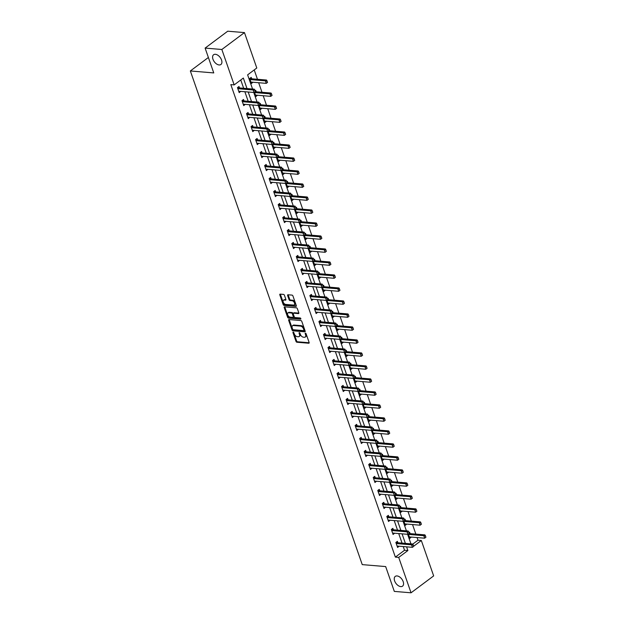 <?xml version="1.0" encoding="UTF-8"?>
<svg xmlns="http://www.w3.org/2000/svg" width="624" height="624" viewBox="0 0 624 624"><rect width="100%" height="100%" fill="white"/><g stroke="black" fill="none" stroke-linecap="round" stroke-linejoin="round"><path stroke-width="0.94" d="M293.225 332.147A0.655 0.39 -126.8 0 0 292.968 332.678L295.994 341.367A0.936 0.562 -126.8 0 0 296.938 342.241L308.755 343.231A0.936 0.562 -126.8 0 0 309.13 342.467L306.103 333.778A0.655 0.39 -126.8 0 0 305.183 333.7L305.581 334.823A2.987 1.786 -126.8 0 1 305.261 337.046A2.987 1.786 -126.8 0 1 304.387 337.264L303.404 337.186A2.987 1.786 -126.8 0 1 300.386 334.394L299.996 333.271A0.655 0.39 -126.8 0 0 299.075 333.193L299.465 334.316A2.987 1.786 -126.8 0 1 299.153 336.531A2.987 1.786 -126.8 0 1 298.28 336.757L297.289 336.671A2.987 1.786 -126.8 0 1 294.278 333.879L293.888 332.756A0.655 0.39 -126.8 0 0 293.225 332.147M219.11 64.958A6.092 3.643 -126.8 0 0 220.896 64.506A6.092 3.643 -126.8 0 0 220.958 58.687A6.092 3.643 -126.8 0 0 215.397 54.296A6.092 3.643 -126.8 0 0 213.603 54.74A6.092 3.643 -126.8 0 0 213.541 60.559A6.092 3.643 -126.8 0 0 219.11 64.958M400.764 586.599A6.092 3.643 -126.8 0 0 402.55 586.147A6.092 3.643 -126.8 0 0 402.613 580.336A6.092 3.643 -126.8 0 0 397.051 575.936A6.092 3.643 -126.8 0 0 395.265 576.389A6.092 3.643 -126.8 0 0 395.203 582.208A6.092 3.643 -126.8 0 0 400.764 586.599M284.435 295.269A0.936 0.562 -126.8 0 0 283.499 294.395L280.176 294.122A0.936 0.562 -126.8 0 0 279.809 294.879L283.163 304.528A0.936 0.562 -126.8 0 0 284.107 305.401L295.932 306.392A0.936 0.562 -126.8 0 0 296.306 305.627L292.945 295.979A0.936 0.562 -126.8 0 0 292.001 295.105L287.992 294.77A0.936 0.562 -126.8 0 0 287.625 295.534L289.06 299.668A0.936 0.562 -126.8 0 0 290.004 300.534L291.985 300.706A2.496 1.49 -126.8 0 1 294.271 302.507A2.496 1.49 -126.8 0 1 294.247 304.894A2.496 1.49 -126.8 0 1 293.514 305.081L285.73 304.426A2.496 1.49 -126.8 0 1 283.444 302.624A2.496 1.49 -126.8 0 1 283.475 300.238A2.496 1.49 -126.8 0 1 284.209 300.05L285.503 300.16A0.936 0.562 -126.8 0 0 285.878 299.395L284.435 295.269M412.753 544.136L417.986 540.22L421.333 540.501L433.657 575.905L411.044 592.8L394.313 591.404L385.671 566.576L362.248 564.619L190.343 70.957L213.759 72.922L205.117 48.095L221.848 49.491L244.46 32.596L256.792 68L247.619 74.849L252.556 89.021M411.044 592.8L398.713 557.396L407.885 550.547L406.591 546.835M247.003 88.561L243.344 78.047L234.172 84.895L230.825 84.614L395.366 557.115L398.713 557.396M234.172 84.895L221.848 49.491M289.037 319.55A0.936 0.562 -126.8 0 0 288.662 320.315L292.024 329.963A0.936 0.562 -126.8 0 0 292.96 330.829L304.785 331.82A0.936 0.562 -126.8 0 0 305.159 331.055L301.798 321.407A0.936 0.562 -126.8 0 0 300.854 320.541L289.037 319.55M287.594 317.242L284.232 307.593A0.936 0.562 -126.8 0 1 284.606 306.836L296.431 307.819A0.936 0.562 -126.8 0 1 297.367 308.693L298.81 312.827A0.936 0.562 -126.8 0 1 298.436 313.591L293.639 313.186A0.936 0.562 -126.8 0 0 293.272 313.95L294.224 316.688A0.936 0.562 -126.8 0 0 295.168 317.561L300.16 317.975A0.655 0.39 -126.8 0 1 300.557 319.121L288.538 318.115A0.936 0.562 -126.8 0 1 287.594 317.242L288.202 316.789L284.848 307.141L284.232 307.593M208.385 57.478L190.343 70.957M395.366 557.115L404.539 550.267L403.244 546.554M402.051 543.114L398.72 533.559M397.519 530.119L394.196 520.564M392.995 517.124L389.672 507.569M388.471 504.13L385.141 494.575M383.947 491.135L380.617 481.58M379.423 478.14L376.093 468.585M374.891 465.145L371.569 455.59M370.367 452.15L367.045 442.595M365.843 439.156L362.513 429.601M361.319 426.161L357.989 416.606M356.795 413.166L353.465 403.611M352.264 400.163L348.941 390.608M347.74 387.169L344.417 377.614M343.216 374.174L339.885 364.619M338.692 361.179L335.361 351.624M334.168 348.184L330.837 338.629M329.644 335.189L326.313 325.634M325.112 322.195L321.789 312.64M320.588 309.2L317.265 299.645M316.064 296.205L312.733 286.65M311.54 283.21L308.209 273.655M307.016 270.215L303.685 260.66M302.484 257.221L299.161 247.666M297.96 244.226L294.637 234.671M293.436 231.223L290.105 221.668M288.912 218.228L285.581 208.673M284.388 205.234L281.057 195.679M279.856 192.239L276.533 182.684M275.332 179.244L272.009 169.689M270.808 166.249L267.478 156.694M266.284 153.254L262.954 143.699M261.76 140.26L258.43 130.705M257.236 127.265L253.906 117.71M252.704 114.27L249.382 104.715M248.18 101.275L244.858 91.72M243.656 88.28L240.763 79.973M397.878 542.763L397.387 541.336L395.858 542.474L397.597 547.474L399.079 546.211M393.354 529.768L392.855 528.341L391.326 529.48L393.073 534.479L394.555 533.216M388.83 516.773L388.331 515.346L386.802 516.485L388.541 521.485L390.031 520.221M384.306 503.779L383.807 502.351L382.278 503.49L384.017 508.49L385.507 507.218M379.782 490.784L379.283 489.356L377.754 490.495L379.493 495.495L380.975 494.224M375.25 477.789L374.759 476.362L373.23 477.5L374.969 482.5L376.451 481.229M370.726 464.794L370.227 463.359L368.706 464.506L370.445 469.505L371.927 468.234M366.202 451.792L365.703 450.364L364.174 451.511L365.914 456.511L367.403 455.239M361.678 438.797L361.179 437.369L359.65 438.516L361.39 443.508L362.879 442.244M357.154 425.802L356.655 424.375L355.126 425.521L356.866 430.513L358.348 429.25M352.622 412.807L352.131 411.38L350.602 412.526L352.342 417.518L353.824 416.255M348.098 399.812L347.599 398.385L346.078 399.524L347.818 404.524L349.3 403.26M343.574 386.818L343.075 385.39L341.546 386.529L343.294 391.529L344.776 390.265M339.05 373.823L338.551 372.395L337.022 373.534L338.762 378.534L340.252 377.27M334.526 360.828L334.027 359.401L332.498 360.539L334.238 365.539L335.72 364.276M329.995 347.833L329.503 346.406L327.974 347.545L329.714 352.544L331.196 351.281M325.471 334.838L324.979 333.411L323.45 334.55L325.19 339.55L326.672 338.278M320.947 321.844L320.447 320.416L318.919 321.555L320.666 326.555L322.148 325.283M316.423 308.849L315.923 307.421L314.395 308.56L316.134 313.56L317.624 312.289M311.899 295.854L311.399 294.427L309.871 295.565L311.61 300.565L313.1 299.294M307.375 282.859L306.875 281.424L305.347 282.571L307.086 287.57L308.568 286.299M302.843 269.857L302.351 268.429L300.823 269.576L302.562 274.576L304.044 273.304M298.319 256.862L297.82 255.434L296.291 256.581L298.038 261.573L299.52 260.309M293.795 243.867L293.296 242.44L291.767 243.586L293.506 248.578L294.996 247.315M289.271 230.872L288.772 229.445L287.243 230.591L288.982 235.583L290.472 234.32M284.747 217.877L284.248 216.45L282.719 217.589L284.458 222.589L285.94 221.325M280.215 204.883L279.724 203.455L278.195 204.594L279.934 209.594L281.416 208.33M275.691 191.888L275.192 190.46L273.671 191.599L275.41 196.599L276.892 195.335M271.167 178.893L270.668 177.466L269.139 178.604L270.886 183.604L272.368 182.341M266.643 165.898L266.144 164.471L264.615 165.61L266.354 170.609L267.844 169.346M262.119 152.903L261.62 151.476L260.091 152.615L261.83 157.615L263.312 156.343M257.587 139.909L257.096 138.481L255.567 139.62L257.306 144.62L258.788 143.348M253.063 126.914L252.572 125.486L251.043 126.625L252.782 131.625L254.264 130.354M248.539 113.919L248.04 112.484L246.511 113.63L248.258 118.63L249.74 117.359M244.015 100.916L243.516 99.489L241.987 100.636L243.727 105.635L245.216 104.364M239.491 87.922L238.992 86.494L237.463 87.641L239.203 92.633L240.692 91.369M417.986 540.22L417.058 537.56M415.857 534.113L412.534 524.558M411.333 521.118L408.01 511.563M406.809 508.123L403.478 498.568M402.285 495.128L398.954 485.573M397.761 482.134L394.43 472.579M393.229 469.139L389.906 459.584M388.705 456.144L385.382 446.589M384.181 443.149L380.851 433.594M379.657 430.154L376.327 420.599M375.133 417.16L371.803 407.605M370.601 404.165L367.279 394.61M366.077 391.17L362.755 381.615M361.553 378.175L358.223 368.62M357.029 365.18L353.699 355.625M352.505 352.178L349.175 342.623M347.974 339.183L344.651 329.628M343.45 326.188L340.127 316.633M338.926 313.193L335.603 303.638M334.402 300.199L331.071 290.644M329.878 287.204L326.547 277.649M325.354 274.209L322.023 264.654M320.822 261.214L317.499 251.659M316.298 248.219L312.975 238.664M311.774 235.225L308.443 225.67M307.25 222.23L303.919 212.675M302.726 209.235L299.395 199.68M298.194 196.24L294.871 186.685M293.67 183.238L290.347 173.69M289.146 170.243L285.815 160.688M284.622 157.248L281.291 147.693M280.098 144.253L276.767 134.698M275.566 131.258L272.243 121.703M271.042 118.264L267.719 108.709M266.518 105.269L263.195 95.714M261.994 92.274L258.664 82.719M257.47 79.279L254.21 69.927M408.322 534.027L409.82 538.34L411.302 537.077M410.108 533.629L409.609 532.202L408.993 532.662M403.79 521.032L405.296 525.346L406.778 524.082M405.577 520.634L405.085 519.207L404.469 519.667M399.266 508.037L400.772 512.351L402.254 511.087M401.053 507.64L400.561 506.212L399.937 506.672M394.742 495.043L396.248 499.356L397.73 498.092M396.529 494.645L396.029 493.217L395.413 493.678M390.218 482.048L391.716 486.361L393.206 485.098M392.005 481.65L391.505 480.223L390.889 480.683M385.694 469.053L387.192 473.366L388.682 472.103M387.481 468.655L386.981 467.228L386.365 467.688M381.17 456.058L382.668 460.372L384.15 459.1M382.957 455.66L382.457 454.233L381.841 454.693M376.639 443.063L378.144 447.377L379.626 446.105M378.425 442.666L377.933 441.238L377.309 441.698M372.115 430.069L373.62 434.382L375.102 433.111M373.901 429.671L373.402 428.243L372.785 428.704M367.591 417.074L369.088 421.387L370.578 420.116M369.377 416.676L368.878 415.241L368.261 415.709M363.067 404.079L364.564 408.392L366.054 407.121M364.853 403.673L364.354 402.246L363.737 402.714M358.543 391.084L360.04 395.39L361.522 394.126M360.329 390.679L359.83 389.251L359.213 389.711M354.011 378.089L355.516 382.395L356.998 381.131M355.797 377.684L355.306 376.256L354.689 376.717M349.487 365.095L350.992 369.4L352.474 368.137M351.273 364.689L350.774 363.262L350.158 363.722M344.963 352.092L346.468 356.405L347.95 355.142M346.749 351.694L346.25 350.267L345.634 350.727M340.439 339.097L341.936 343.411L343.426 342.147M342.225 338.699L341.726 337.272L341.11 337.732M335.915 326.102L337.412 330.416L338.894 329.152M337.701 325.705L337.202 324.277L336.586 324.737M331.383 313.108L332.888 317.421L334.37 316.157M333.169 312.71L332.678 311.282L332.062 311.743M326.859 300.113L328.364 304.426L329.846 303.163M328.645 299.715L328.154 298.288L327.53 298.748M322.335 287.118L323.84 291.431L325.322 290.16M324.121 286.72L323.622 285.293L323.006 285.753M317.811 274.123L319.309 278.437L320.798 277.165M319.597 273.725L319.098 272.298L318.482 272.758M313.287 261.128L314.785 265.442L316.274 264.17M315.073 260.731L314.574 259.303L313.958 259.763M308.755 248.134L310.261 252.447L311.743 251.176M310.549 247.736L310.05 246.308L309.434 246.769M304.231 235.139L305.737 239.452L307.219 238.181M306.017 234.741L305.526 233.306L304.902 233.774M299.707 222.144L301.213 226.457L302.695 225.186M301.493 221.738L300.994 220.311L300.378 220.771M295.183 209.149L296.681 213.455L298.171 212.191M296.969 208.744L296.47 207.316L295.854 207.776M290.659 196.154L292.157 200.46L293.647 199.196M292.445 195.749L291.946 194.321L291.33 194.782M286.135 183.152L287.633 187.465L289.115 186.202M287.921 182.754L287.422 181.327L286.806 181.787M281.603 170.157L283.109 174.47L284.591 173.207M283.39 169.759L282.898 168.332L282.274 168.792M277.079 157.162L278.585 161.476L280.067 160.212M278.866 156.764L278.366 155.337L277.75 155.797M272.555 144.167L274.061 148.481L275.543 147.217M274.342 143.77L273.842 142.342L273.226 142.802M268.031 131.173L269.529 135.486L271.019 134.222M269.818 130.775L269.318 129.347L268.702 129.808M263.507 118.178L265.005 122.491L266.487 121.228M265.294 117.78L264.794 116.353L264.178 116.813M258.976 105.183L260.481 109.496L261.963 108.225M260.762 104.785L260.27 103.358L259.654 103.818M254.452 92.188L255.957 96.502L257.439 95.23M256.238 91.79L255.746 90.363L255.122 90.823M251.714 78.796L251.215 77.368L249.686 78.507L251.433 83.507L252.915 82.235M205.117 48.095L227.729 31.2L244.46 32.596M413.704 546.195L421.333 540.501M253.75 92.461L257.08 102.016M258.281 105.456L261.604 115.011M262.805 118.451L266.128 128.006M267.329 131.446L270.66 141.001M271.853 144.44L275.184 153.995M276.377 157.443L279.708 166.998M280.909 170.438L284.232 179.993M285.433 183.433L288.756 192.988M289.957 196.427L293.288 205.982M294.481 209.422L297.812 218.977M299.005 222.417L302.336 231.972M303.537 235.412L306.86 244.967M308.061 248.407L311.384 257.962M312.585 261.401L315.916 270.956M317.109 274.396L320.44 283.951M321.633 287.391L324.964 296.946M326.165 300.386L329.488 309.941M330.689 313.381L334.012 322.936M335.213 326.383L338.536 335.93M339.737 339.378L343.067 348.933M344.261 352.373L347.591 361.928M348.785 365.368L352.115 374.923M353.317 378.362L356.639 387.917M357.841 391.357L361.163 400.912M362.365 404.352L365.695 413.907M366.889 417.347L370.219 426.902M371.413 430.342L374.743 439.897M375.944 443.336L379.267 452.891M380.468 456.331L383.791 465.886M384.992 469.326L388.323 478.881M389.516 482.321L392.847 491.876M394.04 495.316L397.371 504.871M398.572 508.318L401.895 517.873M403.096 521.313L406.419 530.868M407.62 534.308L410.943 543.863M405.389 543.395L402.067 533.84M400.865 530.4L397.543 520.845M396.341 517.405L393.019 507.85M391.817 504.41L388.487 494.855M387.293 491.416L383.963 481.861M382.769 478.421L379.439 468.866M378.238 465.426L374.915 455.871M373.714 452.431L370.391 442.876M369.19 439.436L365.859 429.881M364.666 426.434L361.335 416.879M360.142 413.439L356.811 403.884M355.61 400.444L352.287 390.889M351.086 387.449L347.763 377.894M346.562 374.455L343.231 364.9M342.038 361.46L338.707 351.905M337.514 348.465L334.183 338.91M332.982 335.47L329.659 325.915M328.458 322.475L325.135 312.92M323.934 309.481L320.603 299.926M319.41 296.486L316.079 286.931M314.886 283.491L311.555 273.936M310.362 270.496L307.031 260.941M305.83 257.501L302.507 247.946M301.306 244.499L297.983 234.944M296.782 231.504L293.452 221.949M292.258 218.509L288.928 208.954M287.734 205.514L284.404 195.959M283.202 192.52L279.88 182.965M278.678 179.525L275.356 169.97M274.154 166.53L270.824 156.975M269.63 153.535L266.3 143.98M265.106 140.54L261.776 130.985M260.575 127.546L257.252 117.991M256.051 114.551L252.728 104.996M251.527 101.556L248.196 92.001M404.539 550.267L407.885 550.547M411.349 537.202L409.57 537.053M399.126 546.335L397.348 546.187M394.602 533.341L392.824 533.192M406.825 524.207L405.046 524.059M390.07 520.346L388.292 520.198M402.301 511.212L400.522 511.064M385.546 507.343L383.768 507.195M397.777 498.217L395.998 498.069M381.022 494.348L379.244 494.2M393.245 485.222L391.466 485.074M376.498 481.354L374.72 481.205M388.721 472.228L386.942 472.079M371.974 468.359L370.196 468.211M384.197 459.225L382.418 459.077M367.442 455.364L365.664 455.216M379.673 446.23L377.894 446.082M362.918 442.369L361.14 442.221M375.149 433.235L373.37 433.087M358.394 429.374L356.616 429.226M370.617 420.241L368.839 420.092M353.87 416.38L352.092 416.231M366.093 407.246L364.315 407.098M349.346 403.385L347.568 403.237M361.569 394.251L359.791 394.103M344.815 390.39L343.044 390.242M357.045 381.256L355.267 381.108M340.291 377.395L338.512 377.247M352.521 368.261L350.743 368.113M335.767 364.4L333.988 364.252M347.989 355.267L346.211 355.118M331.243 351.406L329.464 351.257M343.465 342.272L341.687 342.124M326.719 338.411L324.94 338.255M338.941 329.277L337.163 329.129M322.195 325.408L320.416 325.26M334.417 316.282L332.639 316.134M317.663 312.413L315.884 312.265M329.893 303.287L328.115 303.139M313.139 299.419L311.36 299.27M325.361 290.293L323.591 290.137M308.615 286.424L306.836 286.276M320.837 277.29L319.059 277.142M304.091 273.429L302.312 273.281M316.313 264.295L314.535 264.147M299.567 260.434L297.788 260.286M311.789 251.3L310.011 251.152M295.035 247.439L293.257 247.291M307.265 238.306L305.487 238.157M290.511 234.445L288.733 234.296M302.741 225.311L300.963 225.163M285.987 221.45L284.209 221.302M298.21 212.316L296.431 212.168M281.463 208.455L279.685 208.307M293.686 199.321L291.907 199.173M276.939 195.46L275.161 195.312M289.162 186.326L287.383 186.178M272.407 182.465L270.629 182.317M284.638 173.332L282.859 173.183M267.883 169.471L266.105 169.322M280.114 160.337L278.335 160.189M263.359 156.476L261.581 156.32M275.582 147.342L273.803 147.194M258.835 143.473L257.057 143.325M271.058 134.347L269.279 134.199M254.311 130.478L252.533 130.33M266.534 121.352L264.755 121.204M249.779 117.484L248.009 117.335M262.01 108.358L260.231 108.202M245.255 104.489L243.477 104.341M257.486 95.355L255.707 95.207M240.731 91.494L238.953 91.346M252.954 82.36L251.183 82.212M299.153 336.531L299.77 336.079A2.987 1.786 -126.8 0 0 300.082 333.856L299.465 334.316M299.731 332.865L300.082 333.856M305.261 337.046L305.877 336.586A2.987 1.786 -126.8 0 0 306.189 334.37L305.581 334.823M305.838 333.372L306.189 334.37M293.623 332.35L296.603 340.907A0.936 0.562 -126.8 0 0 297.547 341.78L309.192 342.755M289.216 319.566A0.936 0.562 -126.8 0 0 289.271 319.855L292.633 329.503A0.936 0.562 -126.8 0 0 293.576 330.377L305.214 331.352M292.625 329.137A0.655 0.39 -126.8 0 0 293.288 329.745L303.662 330.619A0.655 0.39 -126.8 0 0 303.927 330.08L303.514 328.895A2.987 1.786 -126.8 0 0 300.503 326.102L293.405 325.51A2.987 1.786 -126.8 0 0 292.531 325.736A2.987 1.786 -126.8 0 0 292.219 327.951L292.625 329.137M304.278 330.158A0.655 0.39 -126.8 0 0 304.535 329.628L303.927 330.08M292.531 325.736L293.14 325.276A2.987 1.786 -126.8 0 1 294.021 325.057L301.111 325.65A2.987 1.786 -126.8 0 1 304.122 328.442L304.535 329.628M298.865 313.115L294.255 312.733A0.936 0.562 -126.8 0 0 293.834 313.045M300.83 318.638L289.146 317.663L288.538 318.115M288.662 312.772A2.496 1.49 -126.8 0 0 287.929 312.959A2.496 1.49 -126.8 0 0 287.906 315.338A2.496 1.49 -126.8 0 0 290.191 317.148L292.929 317.374A0.936 0.562 -126.8 0 0 293.303 316.61L292.352 313.872A0.936 0.562 -126.8 0 0 291.408 312.998L288.662 312.772L289.279 312.312A2.496 1.49 -126.8 0 0 288.545 312.499L287.929 312.959M293.545 316.914A0.936 0.562 -126.8 0 0 293.912 316.157L293.303 316.61M289.279 312.312L292.016 312.546A0.936 0.562 -126.8 0 1 292.96 313.412L293.912 316.157M288.202 316.789A0.936 0.562 -126.8 0 0 289.146 317.663M283.475 300.238L284.084 299.785A2.496 1.49 -126.8 0 1 284.817 299.598L285.932 299.692M294.247 304.894L294.856 304.434A2.496 1.49 -126.8 0 0 294.887 302.047A2.496 1.49 -126.8 0 0 292.601 300.245L291.985 300.706M288.179 294.785A0.936 0.562 -126.8 0 0 288.233 295.082L289.669 299.208A0.936 0.562 -126.8 0 0 290.612 300.082L292.601 300.245M280.355 294.138A0.936 0.562 -126.8 0 0 280.418 294.427L283.78 304.075A0.936 0.562 -126.8 0 0 284.716 304.949L296.361 305.924M425.966 537.163L425.342 536.047L425.966 537.163L424.671 538.192L423.797 535.696L409.079 534.464A0.952 0.569 53.2 0 1 408.86 534.409L408.377 534.206M425.342 536.047L423.797 535.696L424.897 534.869L410.179 533.645A0.952 0.569 53.2 0 1 409.96 533.582L409.204 533.263M409.391 537.116L409.757 536.983A0.952 0.569 53.2 0 1 409.945 536.96L424.671 538.192L425.779 537.303M425.529 535.915L424.897 534.869M413.735 546.296L413.306 545.048L413.735 546.296L412.441 547.326L397.722 546.094A0.952 0.569 -126.8 0 0 397.535 546.117L397.168 546.25M396.154 543.34L396.638 543.543A0.952 0.569 -126.8 0 0 396.848 543.598L411.575 544.83L412.675 544.003L413.306 545.048M396.326 542.123L397.738 542.716A0.952 0.569 -126.8 0 0 397.956 542.771L412.675 544.003M413.556 546.429L412.441 547.326L411.575 544.83L413.119 545.181M421.434 524.168L420.818 523.052L421.434 524.168L420.147 525.197L419.273 522.701L404.555 521.469A0.952 0.569 53.2 0 1 404.336 521.414L403.853 521.212M420.818 523.052L419.273 522.701L420.373 521.875L405.655 520.642A0.952 0.569 53.2 0 1 405.436 520.588L404.672 520.268M404.867 524.121L405.233 523.988A0.952 0.569 53.2 0 1 405.421 523.965L420.147 525.197L421.255 524.3M421.005 522.92L420.373 521.875M416.91 511.173L416.294 510.058L416.91 511.173L415.615 512.203L414.749 509.707L400.023 508.474A0.952 0.569 53.2 0 1 399.812 508.42L399.329 508.217M416.294 510.058L414.749 509.707L415.849 508.88L401.131 507.647A0.952 0.569 53.2 0 1 400.912 507.593L400.148 507.273M400.343 511.126L400.709 510.994A0.952 0.569 53.2 0 1 400.897 510.97L415.615 512.203L416.731 511.306M416.473 509.925L415.849 508.88M409.211 533.302L408.775 532.046L409.211 533.302L407.917 534.331L393.198 533.099A0.952 0.569 -126.8 0 0 393.011 533.122L392.644 533.255M391.63 530.338L392.114 530.54A0.952 0.569 -126.8 0 0 392.324 530.603L407.051 531.827L408.151 531.008L408.775 532.046M391.802 529.129L393.214 529.721A0.952 0.569 -126.8 0 0 393.424 529.776L408.151 531.008M409.032 533.434L407.917 534.331L407.051 531.827L408.595 532.186M404.687 520.307L404.251 519.051L404.687 520.307L403.393 521.336L388.674 520.104A0.952 0.569 -126.8 0 0 388.479 520.127L388.12 520.26M387.106 517.343L387.582 517.546A0.952 0.569 -126.8 0 0 387.8 517.608L402.519 518.833L403.619 518.014L404.251 519.051M387.278 516.134L388.682 516.727A0.952 0.569 -126.8 0 0 388.9 516.781L403.619 518.014M404.5 520.439L403.393 521.336L402.519 518.833L404.071 519.191M412.386 498.178L411.77 497.063L412.386 498.178L411.091 499.208L410.225 496.712L395.499 495.479A0.952 0.569 53.2 0 1 395.288 495.425L394.805 495.222M411.77 497.063L410.225 496.712L411.325 495.885L396.599 494.653A0.952 0.569 53.2 0 1 396.388 494.598L395.624 494.278M395.819 498.131L396.185 497.999A0.952 0.569 53.2 0 1 396.373 497.975L411.091 499.208L412.207 498.311M411.949 496.93L411.325 495.885M407.862 485.183L407.246 484.068L407.862 485.183L406.567 486.213L405.694 483.709L390.975 482.485A0.952 0.569 53.2 0 1 390.757 482.422L390.281 482.219M407.246 484.068L405.694 483.709L406.793 482.89L392.075 481.658A0.952 0.569 53.2 0 1 391.856 481.603L391.1 481.283L390.679 480.067L391.108 481.315L389.813 482.352L375.094 481.12A0.952 0.569 -126.8 0 0 374.907 481.143L374.54 481.276M391.295 485.137L391.654 485.004A0.952 0.569 53.2 0 1 391.849 484.981L406.567 486.213L407.675 485.316M407.425 483.928L406.793 482.89M403.338 472.189L402.714 471.073L403.338 472.189L402.043 473.218L401.17 470.714L386.451 469.49A0.952 0.569 53.2 0 1 386.233 469.427L385.749 469.225M402.714 471.073L401.17 470.714L402.269 469.895L387.551 468.663A0.952 0.569 53.2 0 1 387.332 468.608L386.576 468.289M386.763 472.142L387.13 472.009A0.952 0.569 53.2 0 1 387.317 471.986L402.043 473.218L403.151 472.321M402.901 470.933L402.269 469.895M400.163 507.304L399.727 506.056L400.163 507.304L398.869 508.342L384.142 507.109A0.952 0.569 -126.8 0 0 383.955 507.133L383.588 507.265M382.574 504.348L383.058 504.551A0.952 0.569 -126.8 0 0 383.276 504.605L397.995 505.838L399.095 505.019L399.727 506.056M382.754 503.139L384.158 503.732A0.952 0.569 -126.8 0 0 384.376 503.786L399.095 505.019M399.976 507.445L398.869 508.342L397.995 505.838L399.539 506.197M395.639 494.309L395.203 493.061L395.639 494.309L394.345 495.347L379.618 494.114A0.952 0.569 -126.8 0 0 379.431 494.138L379.064 494.27M378.05 491.353L378.534 491.556A0.952 0.569 -126.8 0 0 378.752 491.611L393.471 492.843L394.571 492.024L395.203 493.061M378.222 490.144L379.634 490.737A0.952 0.569 -126.8 0 0 379.852 490.792L394.571 492.024M395.452 494.45L394.345 495.347L393.471 492.843L395.015 493.202M373.526 478.358L374.01 478.561A0.952 0.569 -126.8 0 0 374.228 478.616L388.947 479.848L390.047 479.029L390.679 480.067M373.698 477.149L375.11 477.742A0.952 0.569 -126.8 0 0 375.328 477.797L390.047 479.029M390.928 481.455L389.813 482.352L388.947 479.848L390.491 480.207M398.814 459.186L398.19 458.078L398.814 459.186L397.519 460.223L396.646 457.72L381.927 456.487A0.952 0.569 53.2 0 1 381.709 456.433L381.225 456.23M398.19 458.078L396.646 457.72L397.745 456.901L383.027 455.668A0.952 0.569 53.2 0 1 382.808 455.614L382.044 455.294M382.239 459.147L382.606 459.014A0.952 0.569 53.2 0 1 382.793 458.991L397.519 460.223L398.627 459.326M398.377 457.938L397.745 456.901M386.584 468.32L386.147 467.072L386.584 468.32L385.289 469.357L370.57 468.125A0.952 0.569 -126.8 0 0 370.383 468.148L370.016 468.273M369.002 465.364L369.486 465.566A0.952 0.569 -126.8 0 0 369.697 465.621L384.423 466.853L385.523 466.034L386.147 467.072M369.174 464.155L370.586 464.747A0.952 0.569 -126.8 0 0 370.796 464.802L385.523 466.034M386.404 468.46L385.289 469.357L384.423 466.853L385.967 467.212M394.282 446.191L393.666 445.084L394.282 446.191L392.987 447.229L392.122 444.725L377.403 443.492A0.952 0.569 53.2 0 1 377.185 443.438L376.701 443.235M393.666 445.084L392.122 444.725L393.221 443.906L378.503 442.673A0.952 0.569 53.2 0 1 378.284 442.619L377.52 442.299M377.715 446.152L378.082 446.02A0.952 0.569 53.2 0 1 378.269 445.996L392.987 447.229L394.103 446.332M393.853 444.943L393.221 443.906M382.06 455.325L381.623 454.077L382.06 455.325L380.765 456.355L366.046 455.13A0.952 0.569 -126.8 0 0 365.851 455.146L365.492 455.278M364.478 452.369L364.954 452.572A0.952 0.569 -126.8 0 0 365.173 452.626L379.891 453.859L380.999 453.04L381.623 454.077M364.65 451.16L366.054 451.753A0.952 0.569 -126.8 0 0 366.272 451.807L380.999 453.04M381.872 455.465L380.765 456.355L379.891 453.859L381.443 454.217M389.758 433.196L389.142 432.089L389.758 433.196L388.463 434.234L387.598 431.73L372.871 430.498A0.952 0.569 53.2 0 1 372.661 430.443L372.177 430.24M389.142 432.089L387.598 431.73L388.697 430.911L373.971 429.679A0.952 0.569 53.2 0 1 373.76 429.624L372.996 429.304M373.191 433.157L373.558 433.025A0.952 0.569 53.2 0 1 373.745 433.001L388.463 434.234L389.579 433.337M389.321 431.948L388.697 430.911M377.536 442.33L377.099 441.082L377.536 442.33L376.241 443.36L361.522 442.135A0.952 0.569 -126.8 0 0 361.327 442.151L360.968 442.283M359.954 439.374L360.43 439.577A0.952 0.569 -126.8 0 0 360.649 439.631L375.367 440.864L376.467 440.045L377.099 441.082M360.126 438.157L361.53 438.758A0.952 0.569 -126.8 0 0 361.748 438.812L376.467 440.045M377.348 442.471L376.241 443.36L375.367 440.864L376.912 441.215M385.234 420.202L384.618 419.094L385.234 420.202L383.939 421.239L383.066 418.735L368.347 417.503A0.952 0.569 53.2 0 1 368.129 417.448L367.653 417.245M384.618 419.094L383.066 418.735L384.173 417.916L369.447 416.684A0.952 0.569 53.2 0 1 369.229 416.629L368.472 416.309L368.051 415.093L368.48 416.341L367.185 417.37L352.466 416.138A0.952 0.569 -126.8 0 0 352.279 416.161L351.913 416.294M368.667 420.155L369.026 420.03A0.952 0.569 53.2 0 1 369.221 420.007L383.939 421.239L385.047 420.342M384.797 418.954L384.173 417.916M373.012 429.335L372.575 428.087L373.012 429.335L371.717 430.365L356.99 429.133A0.952 0.569 -126.8 0 0 356.803 429.156L356.437 429.289M355.423 426.379L355.906 426.582A0.952 0.569 -126.8 0 0 356.125 426.637L370.843 427.869L371.943 427.05L372.575 428.087M355.594 425.162L357.006 425.755A0.952 0.569 -126.8 0 0 357.224 425.818L371.943 427.05M372.824 429.476L371.717 430.365L370.843 427.869L372.388 428.22M380.71 407.207L380.086 406.099L380.71 407.207L379.415 408.236L378.542 405.74L363.823 404.508A0.952 0.569 53.2 0 1 363.605 404.453L363.129 404.251M380.086 406.099L378.542 405.74L379.642 404.921L364.923 403.689A0.952 0.569 53.2 0 1 364.705 403.634L363.948 403.315M364.143 407.16L364.502 407.027A0.952 0.569 53.2 0 1 364.697 407.012L379.415 408.236L380.523 407.347M380.273 405.959L379.642 404.921M350.899 413.384L351.382 413.587A0.952 0.569 -126.8 0 0 351.601 413.642L366.319 414.874L367.419 414.047L368.051 415.093M351.07 412.168L352.482 412.76A0.952 0.569 -126.8 0 0 352.7 412.823L367.419 414.047M368.3 416.481L367.185 417.37L366.319 414.874L367.864 415.225M376.186 394.212L375.562 393.097L376.186 394.212L374.891 395.242L374.018 392.746L359.299 391.513A0.952 0.569 53.2 0 1 359.081 391.459L358.597 391.256M375.562 393.097L374.018 392.746L375.118 391.927L360.399 390.694A0.952 0.569 53.2 0 1 360.181 390.64L359.424 390.312M359.611 394.165L359.978 394.033A0.952 0.569 53.2 0 1 360.165 394.017L374.891 395.242L375.999 394.352M375.749 392.964L375.118 391.927M363.956 403.346L363.519 402.098L363.956 403.346L362.661 404.375L347.942 403.143A0.952 0.569 -126.8 0 0 347.755 403.166L347.389 403.299M346.375 400.39L346.858 400.592A0.952 0.569 -126.8 0 0 347.069 400.647L361.795 401.879L362.895 401.053L363.519 402.098M346.546 399.173L347.958 399.766A0.952 0.569 -126.8 0 0 348.169 399.828L362.895 401.053M363.776 403.478L362.661 404.375L361.795 401.879L363.34 402.23M371.654 381.217L371.038 380.102L371.654 381.217L370.36 382.247L369.494 379.751L354.775 378.518A0.952 0.569 53.2 0 1 354.557 378.464L354.073 378.261M371.038 380.102L369.494 379.751L370.594 378.932L355.875 377.699A0.952 0.569 53.2 0 1 355.657 377.637L354.892 377.317M355.087 381.17L355.454 381.038A0.952 0.569 53.2 0 1 355.641 381.014L370.36 382.247L371.475 381.358M371.225 379.969L370.594 378.932M359.432 390.351L358.995 389.103L359.432 390.351L358.137 391.381L343.418 390.148A0.952 0.569 -126.8 0 0 343.231 390.172L342.865 390.304M341.851 387.395L342.326 387.598A0.952 0.569 -126.8 0 0 342.545 387.652L357.271 388.885L358.371 388.058L358.995 389.103M342.022 386.178L343.434 386.771A0.952 0.569 -126.8 0 0 343.645 386.825L358.371 388.058M359.252 390.484L358.137 391.381L357.271 388.885L358.816 389.236M367.13 368.222L366.514 367.107L367.13 368.222L365.836 369.252L364.97 366.756L350.243 365.524A0.952 0.569 53.2 0 1 350.033 365.469L349.549 365.266M366.514 367.107L364.97 366.756L366.07 365.929L351.343 364.705A0.952 0.569 53.2 0 1 351.133 364.642L350.368 364.322M350.563 368.176L350.93 368.043A0.952 0.569 53.2 0 1 351.117 368.02L365.836 369.252L366.951 368.363M366.694 366.974L366.07 365.929M354.908 377.356L354.471 376.108L354.908 377.356L353.613 378.386L338.894 377.153A0.952 0.569 -126.8 0 0 338.699 377.177L338.341 377.309M337.327 374.4L337.802 374.603A0.952 0.569 -126.8 0 0 338.021 374.657L352.739 375.89L353.839 375.063L354.471 376.108M337.498 373.183L338.902 373.776A0.952 0.569 -126.8 0 0 339.121 373.831L353.839 375.063M354.721 377.489L353.613 378.386L352.739 375.89L354.292 376.241M362.606 355.228L361.99 354.112L362.606 355.228L361.312 356.257L360.446 353.761L345.719 352.529A0.952 0.569 53.2 0 1 345.501 352.474L345.025 352.271M361.99 354.112L360.446 353.761L361.546 352.934L346.819 351.71A0.952 0.569 53.2 0 1 346.609 351.647L345.844 351.328M346.039 355.181L346.406 355.048A0.952 0.569 53.2 0 1 346.593 355.025L361.312 356.257L362.427 355.36M362.17 353.98L361.546 352.934M350.384 364.361L349.947 363.106L350.384 364.361L349.089 365.391L334.363 364.159A0.952 0.569 -126.8 0 0 334.175 364.182L333.809 364.315M332.795 361.397L333.278 361.6A0.952 0.569 -126.8 0 0 333.497 361.663L348.215 362.895L349.315 362.068L349.947 363.106M332.974 360.188L334.378 360.781A0.952 0.569 -126.8 0 0 334.597 360.836L349.315 362.068M350.197 364.494L349.089 365.391L348.215 362.895L349.76 363.246M358.082 342.233L357.466 341.117L358.082 342.233L356.788 343.262L355.914 340.766L341.195 339.534A0.952 0.569 53.2 0 1 340.977 339.479L340.501 339.277M357.466 341.117L355.914 340.766L357.014 339.94L342.295 338.707A0.952 0.569 53.2 0 1 342.077 338.653L341.32 338.333M341.515 342.186L341.874 342.053A0.952 0.569 53.2 0 1 342.069 342.03L356.788 343.262L357.895 342.365M357.646 340.985L357.014 339.94M345.852 351.367L345.423 350.111L345.852 351.367L344.565 352.396L329.839 351.164A0.952 0.569 -126.8 0 0 329.651 351.187L329.285 351.32M328.271 348.403L328.754 348.605A0.952 0.569 -126.8 0 0 328.973 348.668L343.691 349.892L344.791 349.073L345.423 350.111M328.442 347.194L329.854 347.786A0.952 0.569 -126.8 0 0 330.073 347.841L344.791 349.073M345.673 351.499L344.565 352.396L343.691 349.892L345.236 350.251M353.558 329.238L352.934 328.123L353.558 329.238L352.264 330.268L351.39 327.772L336.671 326.539A0.952 0.569 53.2 0 1 336.453 326.485L335.969 326.282M352.934 328.123L351.39 327.772L352.49 326.945L337.771 325.712A0.952 0.569 53.2 0 1 337.553 325.658L336.796 325.338M336.983 329.191L337.35 329.059A0.952 0.569 53.2 0 1 337.537 329.035L352.264 330.268L353.371 329.371M353.122 327.99L352.49 326.945M341.328 338.372L340.891 337.116L341.328 338.372L340.033 339.401L325.315 338.169A0.952 0.569 -126.8 0 0 325.127 338.192L324.761 338.325M323.747 335.408L324.23 335.611A0.952 0.569 -126.8 0 0 324.441 335.673L339.167 336.898L340.267 336.079L340.891 337.116M323.918 334.199L325.33 334.792A0.952 0.569 -126.8 0 0 325.549 334.846L340.267 336.079M341.149 338.504L340.033 339.401L339.167 336.898L340.712 337.256M349.027 316.243L348.41 315.128L349.027 316.243L347.74 317.273L346.866 314.777L332.147 313.544A0.952 0.569 53.2 0 1 331.929 313.482L331.445 313.279M348.41 315.128L346.866 314.777L347.966 313.95L333.247 312.718A0.952 0.569 53.2 0 1 333.029 312.663L332.264 312.343M332.459 316.196L332.826 316.064A0.952 0.569 53.2 0 1 333.013 316.04L347.74 317.273L348.847 316.376M348.598 314.987L347.966 313.95M336.804 325.369L336.367 324.121L336.804 325.369L335.509 326.407L320.791 325.174A0.952 0.569 -126.8 0 0 320.603 325.198L320.237 325.33M319.223 322.413L319.706 322.616A0.952 0.569 -126.8 0 0 319.917 322.67L334.643 323.903L335.743 323.084L336.367 324.121M319.394 321.204L320.806 321.797A0.952 0.569 -126.8 0 0 321.017 321.851L335.743 323.084M336.625 325.51L335.509 326.407L334.643 323.903L336.188 324.262M344.503 303.248L343.886 302.133L344.503 303.248L343.208 304.278L342.342 301.774L327.616 300.55A0.952 0.569 53.2 0 1 327.405 300.487L326.921 300.284M343.886 302.133L342.342 301.774L343.442 300.955L328.715 299.723A0.952 0.569 53.2 0 1 328.505 299.668L327.74 299.348L327.319 298.132L327.756 299.38L326.461 300.417L311.735 299.185A0.952 0.569 -126.8 0 0 311.548 299.208L311.181 299.333M327.935 303.202L328.302 303.069A0.952 0.569 53.2 0 1 328.489 303.046L343.208 304.278L344.323 303.381M344.066 301.993L343.442 300.955M332.28 312.374L331.843 311.126L332.28 312.374L330.985 313.412L316.267 312.179A0.952 0.569 -126.8 0 0 316.072 312.203L315.713 312.335M314.699 309.418L315.175 309.621A0.952 0.569 -126.8 0 0 315.393 309.676L330.112 310.908L331.211 310.089L331.843 311.126M314.87 308.209L316.274 308.802A0.952 0.569 -126.8 0 0 316.493 308.857L331.211 310.089M332.093 312.515L330.985 313.412L330.112 310.908L331.664 311.267M339.979 290.254L339.362 289.138L339.979 290.254L338.684 291.283L337.818 288.779L323.092 287.555A0.952 0.569 53.2 0 1 322.881 287.492L322.397 287.29M339.362 289.138L337.818 288.779L338.918 287.96L324.191 286.728A0.952 0.569 53.2 0 1 323.981 286.673L323.216 286.354M323.411 290.207L323.778 290.074A0.952 0.569 53.2 0 1 323.965 290.051L338.684 291.283L339.799 290.386M339.542 288.998L338.918 287.96M310.167 296.423L310.651 296.626A0.952 0.569 -126.8 0 0 310.869 296.681L325.588 297.913L326.687 297.094L327.319 298.132M310.346 295.214L311.75 295.807A0.952 0.569 -126.8 0 0 311.969 295.862L326.687 297.094M327.569 299.52L326.461 300.417L325.588 297.913L327.132 298.272M335.455 277.251L334.838 276.143L335.455 277.251L334.16 278.288L333.286 275.785L318.568 274.552A0.952 0.569 53.2 0 1 318.349 274.498L317.873 274.295M334.838 276.143L333.286 275.785L334.386 274.966L319.667 273.733A0.952 0.569 53.2 0 1 319.449 273.679L318.692 273.359M318.887 277.212L319.246 277.079A0.952 0.569 53.2 0 1 319.441 277.056L334.16 278.288L335.267 277.391M335.018 276.003L334.386 274.966M323.232 286.385L322.795 285.137L323.232 286.385L321.937 287.414L307.211 286.19A0.952 0.569 -126.8 0 0 307.024 286.205L306.657 286.338M305.643 283.429L306.127 283.631A0.952 0.569 -126.8 0 0 306.345 283.686L321.064 284.918L322.163 284.099L322.795 285.137M305.815 282.22L307.226 282.812A0.952 0.569 -126.8 0 0 307.445 282.867L322.163 284.099M323.045 286.525L321.937 287.414L321.064 284.918L322.608 285.277M330.931 264.256L330.307 263.149L330.931 264.256L329.636 265.294L328.762 262.79L314.044 261.557A0.952 0.569 53.2 0 1 313.825 261.503L313.342 261.3M330.307 263.149L328.762 262.79L329.862 261.971L315.143 260.738A0.952 0.569 53.2 0 1 314.925 260.684L314.168 260.364M314.356 264.217L314.722 264.085A0.952 0.569 53.2 0 1 314.909 264.061L329.636 265.294L330.743 264.397M330.494 263.008L329.862 261.971M318.7 273.39L318.271 272.142L318.7 273.39L317.405 274.42L302.687 273.195A0.952 0.569 -126.8 0 0 302.5 273.211L302.133 273.343M301.119 270.434L301.603 270.637A0.952 0.569 -126.8 0 0 301.821 270.691L316.54 271.924L317.639 271.105L318.271 272.142M301.291 269.217L302.702 269.818A0.952 0.569 -126.8 0 0 302.921 269.872L317.639 271.105M318.521 273.53L317.405 274.42L316.54 271.924L318.084 272.282M326.407 251.261L325.783 250.154L326.407 251.261L325.112 252.299L324.238 249.795L309.52 248.563A0.952 0.569 53.2 0 1 309.301 248.508L308.818 248.305M325.783 250.154L324.238 249.795L325.338 248.976L310.619 247.744A0.952 0.569 53.2 0 1 310.401 247.689L309.637 247.369M309.832 251.215L310.198 251.09A0.952 0.569 53.2 0 1 310.385 251.066L325.112 252.299L326.219 251.402M325.97 250.013L325.338 248.976M314.176 260.395L313.739 259.147L314.176 260.395L312.881 261.425L298.163 260.192A0.952 0.569 -126.8 0 0 297.976 260.216L297.609 260.348M296.595 257.439L297.079 257.642A0.952 0.569 -126.8 0 0 297.289 257.696L312.016 258.929L313.115 258.11L313.739 259.147M296.767 256.222L298.178 256.823A0.952 0.569 -126.8 0 0 298.389 256.877L313.115 258.11M313.997 260.536L312.881 261.425L312.016 258.929L313.56 259.28M321.875 238.267L321.259 237.159L321.875 238.267L320.58 239.296L319.714 236.8L304.988 235.568A0.952 0.569 53.2 0 1 304.777 235.513L304.294 235.31M321.259 237.159L319.714 236.8L320.814 235.981L306.095 234.749A0.952 0.569 53.2 0 1 305.877 234.694L305.113 234.374M305.308 238.22L305.674 238.087A0.952 0.569 53.2 0 1 305.861 238.072L320.58 239.296L321.695 238.407M321.446 237.019L320.814 235.981M309.652 247.4L309.215 246.152L309.652 247.4L308.357 248.43L293.639 247.198A0.952 0.569 -126.8 0 0 293.444 247.221L293.085 247.354M292.071 244.444L292.547 244.647A0.952 0.569 -126.8 0 0 292.765 244.702L307.484 245.934L308.591 245.107L309.215 246.152M292.243 243.227L293.647 243.82A0.952 0.569 -126.8 0 0 293.865 243.883L308.591 245.107M309.465 247.541L308.357 248.43L307.484 245.934L309.036 246.285M317.351 225.272L316.735 224.164L317.351 225.272L316.056 226.301L315.19 223.805L300.464 222.573A0.952 0.569 53.2 0 1 300.253 222.518L299.77 222.316M316.735 224.164L315.19 223.805L316.29 222.986L301.564 221.754A0.952 0.569 53.2 0 1 301.353 221.699L300.589 221.372M300.784 225.225L301.15 225.092A0.952 0.569 53.2 0 1 301.337 225.077L316.056 226.301L317.171 225.412M316.914 224.024L316.29 222.986M305.128 234.406L304.691 233.158L305.128 234.406L303.833 235.435L289.115 234.203A0.952 0.569 -126.8 0 0 288.92 234.226L288.561 234.359M287.547 231.449L288.023 231.652A0.952 0.569 -126.8 0 0 288.241 231.707L302.96 232.939L304.06 232.112L304.691 233.158M287.719 230.233L289.123 230.825A0.952 0.569 -126.8 0 0 289.341 230.888L304.06 232.112M304.941 234.546L303.833 235.435L302.96 232.939L304.504 233.29M312.827 212.277L312.211 211.162L312.827 212.277L311.532 213.307L310.658 210.811L295.94 209.578A0.952 0.569 53.2 0 1 295.721 209.524L295.246 209.321M312.211 211.162L310.658 210.811L311.766 209.992L297.04 208.759A0.952 0.569 53.2 0 1 296.821 208.705L296.065 208.377M296.26 212.23L296.618 212.098A0.952 0.569 53.2 0 1 296.813 212.074L311.532 213.307L312.64 212.417M312.39 211.029L311.766 209.992M300.604 221.411L300.167 220.163L300.604 221.411L299.309 222.44L284.583 221.208A0.952 0.569 -126.8 0 0 284.396 221.231L284.029 221.364M283.015 218.455L283.499 218.657A0.952 0.569 -126.8 0 0 283.717 218.712L298.436 219.944L299.536 219.118L300.167 220.163M283.187 217.238L284.599 217.831A0.952 0.569 -126.8 0 0 284.817 217.885L299.536 219.118M300.417 221.543L299.309 222.44L298.436 219.944L299.98 220.295M308.303 199.282L307.679 198.167L308.303 199.282L307.008 200.312L306.134 197.816L291.416 196.583A0.952 0.569 53.2 0 1 291.197 196.529L290.714 196.326M307.679 198.167L306.134 197.816L307.234 196.997L292.516 195.764A0.952 0.569 53.2 0 1 292.297 195.702L291.541 195.382M291.736 199.235L292.094 199.103A0.952 0.569 53.2 0 1 292.289 199.079L307.008 200.312L308.116 199.423M307.866 198.034L307.234 196.997M296.072 208.416L295.643 207.168L296.072 208.416L294.778 209.446L280.059 208.213A0.952 0.569 -126.8 0 0 279.872 208.237L279.505 208.369M278.491 205.46L278.975 205.663A0.952 0.569 -126.8 0 0 279.193 205.717L293.912 206.95L295.012 206.123L295.643 207.168M278.663 204.243L280.075 204.836A0.952 0.569 -126.8 0 0 280.293 204.89L295.012 206.123M295.893 208.549L294.778 209.446L293.912 206.95L295.456 207.301M303.779 186.287L303.155 185.172L303.779 186.287L302.484 187.317L301.61 184.821L286.892 183.589A0.952 0.569 53.2 0 1 286.673 183.534L286.19 183.331M303.155 185.172L301.61 184.821L302.71 183.994L287.992 182.77A0.952 0.569 53.2 0 1 287.773 182.707L287.009 182.387M287.204 186.241L287.57 186.108A0.952 0.569 53.2 0 1 287.758 186.085L302.484 187.317L303.592 186.428M303.342 185.039L302.71 183.994M291.548 195.421L291.112 194.173L291.548 195.421L290.254 196.451L275.535 195.218A0.952 0.569 -126.8 0 0 275.348 195.242L274.981 195.374M273.967 192.465L274.451 192.668A0.952 0.569 -126.8 0 0 274.661 192.722L289.388 193.955L290.488 193.128L291.112 194.173M274.139 191.248L275.551 191.841A0.952 0.569 -126.8 0 0 275.761 191.896L290.488 193.128M291.369 195.554L290.254 196.451L289.388 193.955L290.932 194.306M299.247 173.293L298.631 172.177L299.247 173.293L297.952 174.322L297.086 171.826L282.368 170.594A0.952 0.569 53.2 0 1 282.149 170.539L281.666 170.336M298.631 172.177L297.086 171.826L298.186 170.999L283.468 169.775A0.952 0.569 53.2 0 1 283.249 169.712L282.485 169.393M282.68 173.246L283.046 173.113A0.952 0.569 53.2 0 1 283.234 173.09L297.952 174.322L299.068 173.425M298.818 172.045L298.186 170.999M287.024 182.426L286.588 181.171L287.024 182.426L285.73 183.456L271.011 182.224A0.952 0.569 -126.8 0 0 270.824 182.247L270.457 182.38M269.443 179.462L269.919 179.665A0.952 0.569 -126.8 0 0 270.137 179.728L284.864 180.96L285.964 180.133L286.588 181.171M269.615 178.253L271.027 178.846A0.952 0.569 -126.8 0 0 271.237 178.901L285.964 180.133M286.845 182.559L285.73 183.456L284.864 180.96L286.408 181.311M294.723 160.298L294.107 159.182L294.723 160.298L293.428 161.327L292.562 158.831L277.836 157.599A0.952 0.569 53.2 0 1 277.625 157.544L277.142 157.342M294.107 159.182L292.562 158.831L293.662 158.005L278.936 156.772A0.952 0.569 53.2 0 1 278.725 156.718L277.961 156.398M278.156 160.251L278.522 160.118A0.952 0.569 53.2 0 1 278.71 160.095L293.428 161.327L294.544 160.43M294.286 159.05L293.662 158.005M282.5 169.432L282.064 168.176L282.5 169.432L281.206 170.461L266.487 169.229A0.952 0.569 -126.8 0 0 266.292 169.252L265.933 169.385M264.919 166.468L265.395 166.67A0.952 0.569 -126.8 0 0 265.613 166.733L280.332 167.957L281.432 167.138L282.064 168.176M265.091 165.259L266.495 165.851A0.952 0.569 -126.8 0 0 266.713 165.906L281.432 167.138M282.313 169.564L281.206 170.461L280.332 167.957L281.884 168.316M290.199 147.303L289.583 146.188L290.199 147.303L288.904 148.333L288.038 145.837L273.312 144.604A0.952 0.569 53.2 0 1 273.094 144.55L272.618 144.347M289.583 146.188L288.038 145.837L289.138 145.01L274.412 143.777A0.952 0.569 53.2 0 1 274.193 143.723L273.437 143.403M273.632 147.256L273.998 147.124A0.952 0.569 53.2 0 1 274.186 147.1L288.904 148.333L290.02 147.436M289.762 146.055L289.138 145.01M277.976 156.437L277.54 155.181L277.976 156.437L276.682 157.466L261.955 156.234A0.952 0.569 -126.8 0 0 261.768 156.257L261.401 156.39M260.387 153.473L260.871 153.676A0.952 0.569 -126.8 0 0 261.089 153.738L275.808 154.963L276.908 154.144L277.54 155.181M260.567 152.264L261.971 152.857A0.952 0.569 -126.8 0 0 262.189 152.911L276.908 154.144M277.789 156.569L276.682 157.466L275.808 154.963L277.352 155.321M285.675 134.308L285.059 133.193L285.675 134.308L284.38 135.338L283.507 132.842L268.788 131.609A0.952 0.569 53.2 0 1 268.57 131.547L268.094 131.344M285.059 133.193L283.507 132.842L284.606 132.015L269.888 130.783A0.952 0.569 53.2 0 1 269.669 130.728L268.913 130.408M269.108 134.261L269.467 134.129A0.952 0.569 53.2 0 1 269.662 134.105L284.38 135.338L285.488 134.441M285.238 133.052L284.606 132.015M273.445 143.434L273.016 142.186L273.445 143.434L272.158 144.472L257.431 143.239A0.952 0.569 -126.8 0 0 257.244 143.263L256.877 143.395M255.863 140.478L256.347 140.681A0.952 0.569 -126.8 0 0 256.565 140.735L271.284 141.968L272.384 141.149L273.016 142.186M256.035 139.269L257.447 139.862A0.952 0.569 -126.8 0 0 257.665 139.916L272.384 141.149M273.265 143.575L272.158 144.472L271.284 141.968L272.828 142.327M281.151 121.313L280.527 120.198L281.151 121.313L279.856 122.343L278.983 119.839L264.264 118.615A0.952 0.569 53.2 0 1 264.046 118.552L263.562 118.349M280.527 120.198L278.983 119.839L280.082 119.02L265.364 117.788A0.952 0.569 53.2 0 1 265.145 117.733L264.389 117.413L263.96 116.197L264.397 117.445L263.102 118.482L248.383 117.25A0.952 0.569 -126.8 0 0 248.196 117.273L247.829 117.398M264.576 121.267L264.943 121.134A0.952 0.569 53.2 0 1 265.13 121.111L279.856 122.343L280.964 121.446M280.714 120.058L280.082 119.02M268.921 130.439L268.484 129.191L268.921 130.439L267.626 131.477L252.907 130.244A0.952 0.569 -126.8 0 0 252.72 130.268L252.353 130.4M251.339 127.483L251.823 127.686A0.952 0.569 -126.8 0 0 252.034 127.741L266.76 128.973L267.86 128.154L268.484 129.191M251.511 126.274L252.923 126.867A0.952 0.569 -126.8 0 0 253.141 126.922L267.86 128.154M268.741 130.58L267.626 131.477L266.76 128.973L268.304 129.332M276.619 108.319L276.003 107.203L276.619 108.319L275.332 109.348L274.459 106.844L259.74 105.62A0.952 0.569 53.2 0 1 259.522 105.557L259.038 105.355M276.003 107.203L274.459 106.844L275.558 106.025L260.84 104.793A0.952 0.569 53.2 0 1 260.621 104.738L259.857 104.419M260.052 108.272L260.419 108.139A0.952 0.569 53.2 0 1 260.606 108.116L275.332 109.348L276.44 108.451M276.19 107.063L275.558 106.025M246.815 114.488L247.299 114.691A0.952 0.569 -126.8 0 0 247.51 114.746L262.236 115.978L263.336 115.159L263.96 116.197M246.987 113.279L248.399 113.872A0.952 0.569 -126.8 0 0 248.609 113.927L263.336 115.159M264.217 117.585L263.102 118.482L262.236 115.978L263.78 116.337M272.095 95.316L271.479 94.208L272.095 95.316L270.8 96.353L269.935 93.85L255.208 92.617A0.952 0.569 53.2 0 1 254.998 92.563L254.514 92.36M271.479 94.208L269.935 93.85L271.034 93.031L256.308 91.798A0.952 0.569 53.2 0 1 256.097 91.744L255.333 91.424M255.528 95.277L255.895 95.144A0.952 0.569 53.2 0 1 256.082 95.121L270.8 96.353L271.916 95.456M271.658 94.068L271.034 93.031M259.873 104.45L259.436 103.202L259.873 104.45L258.578 105.479L243.859 104.255A0.952 0.569 -126.8 0 0 243.664 104.27L243.305 104.403M242.291 101.494L242.767 101.696A0.952 0.569 -126.8 0 0 242.986 101.751L257.704 102.983L258.804 102.164L259.436 103.202M242.463 100.285L243.867 100.877A0.952 0.569 -126.8 0 0 244.085 100.932L258.804 102.164M259.685 104.59L258.578 105.479L257.704 102.983L259.256 103.342M267.571 82.321L266.955 81.214L267.571 82.321L266.276 83.359L265.411 80.855L250.684 79.622A0.952 0.569 53.2 0 1 250.466 79.568L249.99 79.365M266.955 81.214L265.411 80.855L266.51 80.036L251.784 78.803A0.952 0.569 53.2 0 1 251.573 78.749L250.162 78.156M251.004 82.282L251.371 82.15A0.952 0.569 53.2 0 1 251.558 82.126L266.276 83.359L267.392 82.462M267.134 81.073L266.51 80.036M255.349 91.455L254.912 90.207L255.349 91.455L254.054 92.485L239.327 91.26A0.952 0.569 -126.8 0 0 239.14 91.276L238.774 91.408M237.76 88.499L238.243 88.702A0.952 0.569 -126.8 0 0 238.462 88.756L253.18 89.989L254.28 89.17L254.912 90.207M237.939 87.282L239.343 87.883A0.952 0.569 -126.8 0 0 239.561 87.937L254.28 89.17M255.161 91.595L254.054 92.485L253.18 89.989L254.725 90.347M293.522 332.264L292.968 332.678M305.737 333.286L305.183 333.7M299.629 332.779L299.075 333.193M309.176 342.919L308.755 343.231M297.547 341.78L296.938 342.241M296.603 340.907L295.994 341.367M305.206 331.508L304.785 331.82M293.576 330.377L292.96 330.829M292.633 329.503L292.024 329.963M289.271 319.855L288.662 320.315M304.122 328.442L303.514 328.895M301.111 325.65L300.503 326.102M294.021 325.057L293.405 325.51M298.857 313.271L298.436 313.591M294.255 312.733L293.639 313.186M292.96 313.412L292.352 313.872M292.016 312.546L291.408 312.998M285.925 299.848L285.503 300.16M284.817 299.598L284.209 300.05M290.612 300.082L290.004 300.534M289.669 299.208L289.06 299.668M288.233 295.082L287.625 295.534M296.345 306.08L295.932 306.392M284.716 304.949L284.107 305.401M283.78 304.075L283.163 304.528M280.418 294.427L279.809 294.879M409.96 533.582L408.86 534.409M410.179 533.645L409.079 534.464M396.848 543.598L397.956 542.771M396.638 543.543L397.738 542.716M405.436 520.588L404.336 521.414M405.655 520.642L404.555 521.469M400.912 507.593L399.812 508.42M401.131 507.647L400.023 508.474M392.324 530.603L393.424 529.776M392.114 530.54L393.214 529.721M387.8 517.608L388.9 516.781M387.582 517.546L388.682 516.727M396.388 494.598L395.288 495.425M396.599 494.653L395.499 495.479M391.856 481.603L390.757 482.422M392.075 481.658L390.975 482.485M387.332 468.608L386.233 469.427M387.551 468.663L386.451 469.49M383.276 504.605L384.376 503.786M383.058 504.551L384.158 503.732M378.752 491.611L379.852 490.792M378.534 491.556L379.634 490.737M374.228 478.616L375.328 477.797M374.01 478.561L375.11 477.742M382.808 455.614L381.709 456.433M383.027 455.668L381.927 456.487M369.697 465.621L370.796 464.802M369.486 465.566L370.586 464.747M378.284 442.619L377.185 443.438M378.503 442.673L377.403 443.492M365.173 452.626L366.272 451.807M364.954 452.572L366.054 451.753M373.76 429.624L372.661 430.443M373.971 429.679L372.871 430.498M360.649 439.631L361.748 438.812M360.43 439.577L361.53 438.758M369.229 416.629L368.129 417.448M369.447 416.684L368.347 417.503M356.125 426.637L357.224 425.818M355.906 426.582L357.006 425.755M364.705 403.634L363.605 404.453M364.923 403.689L363.823 404.508M351.601 413.642L352.7 412.823M351.382 413.587L352.482 412.76M360.181 390.64L359.081 391.459M360.399 390.694L359.299 391.513M347.069 400.647L348.169 399.828M346.858 400.592L347.958 399.766M355.657 377.637L354.557 378.464M355.875 377.699L354.775 378.518M342.545 387.652L343.645 386.825M342.326 387.598L343.434 386.771M351.133 364.642L350.033 365.469M351.343 364.705L350.243 365.524M338.021 374.657L339.121 373.831M337.802 374.603L338.902 373.776M346.609 351.647L345.501 352.474M346.819 351.71L345.719 352.529M333.497 361.663L334.597 360.836M333.278 361.6L334.378 360.781M342.077 338.653L340.977 339.479M342.295 338.707L341.195 339.534M328.973 348.668L330.073 347.841M328.754 348.605L329.854 347.786M337.553 325.658L336.453 326.485M337.771 325.712L336.671 326.539M324.441 335.673L325.549 334.846M324.23 335.611L325.33 334.792M333.029 312.663L331.929 313.482M333.247 312.718L332.147 313.544M319.917 322.67L321.017 321.851M319.706 322.616L320.806 321.797M328.505 299.668L327.405 300.487M328.715 299.723L327.616 300.55M315.393 309.676L316.493 308.857M315.175 309.621L316.274 308.802M323.981 286.673L322.881 287.492M324.191 286.728L323.092 287.555M310.869 296.681L311.969 295.862M310.651 296.626L311.75 295.807M319.449 273.679L318.349 274.498M319.667 273.733L318.568 274.552M306.345 283.686L307.445 282.867M306.127 283.631L307.226 282.812M314.925 260.684L313.825 261.503M315.143 260.738L314.044 261.557M301.821 270.691L302.921 269.872M301.603 270.637L302.702 269.818M310.401 247.689L309.301 248.508M310.619 247.744L309.52 248.563M297.289 257.696L298.389 256.877M297.079 257.642L298.178 256.823M305.877 234.694L304.777 235.513M306.095 234.749L304.988 235.568M292.765 244.702L293.865 243.883M292.547 244.647L293.647 243.82M301.353 221.699L300.253 222.518M301.564 221.754L300.464 222.573M288.241 231.707L289.341 230.888M288.023 231.652L289.123 230.825M296.821 208.705L295.721 209.524M297.04 208.759L295.94 209.578M283.717 218.712L284.817 217.885M283.499 218.657L284.599 217.831M292.297 195.702L291.197 196.529M292.516 195.764L291.416 196.583M279.193 205.717L280.293 204.89M278.975 205.663L280.075 204.836M287.773 182.707L286.673 183.534M287.992 182.77L286.892 183.589M274.661 192.722L275.761 191.896M274.451 192.668L275.551 191.841M283.249 169.712L282.149 170.539M283.468 169.775L282.368 170.594M270.137 179.728L271.237 178.901M269.919 179.665L271.027 178.846M278.725 156.718L277.625 157.544M278.936 156.772L277.836 157.599M265.613 166.733L266.713 165.906M265.395 166.67L266.495 165.851M274.193 143.723L273.094 144.55M274.412 143.777L273.312 144.604M261.089 153.738L262.189 152.911M260.871 153.676L261.971 152.857M269.669 130.728L268.57 131.547M269.888 130.783L268.788 131.609M256.565 140.735L257.665 139.916M256.347 140.681L257.447 139.862M265.145 117.733L264.046 118.552M265.364 117.788L264.264 118.615M252.034 127.741L253.141 126.922M251.823 127.686L252.923 126.867M260.621 104.738L259.522 105.557M260.84 104.793L259.74 105.62M247.51 114.746L248.609 113.927M247.299 114.691L248.399 113.872M256.097 91.744L254.998 92.563M256.308 91.798L255.208 92.617M242.986 101.751L244.085 100.932M242.767 101.696L243.867 100.877M251.573 78.749L250.466 79.568M251.784 78.803L250.684 79.622M238.462 88.756L239.561 87.937M238.243 88.702L239.343 87.883M304.465 330.112L303.857 330.572M293.982 312.796L293.366 313.256M293.818 316.852L293.21 317.304"/></g></svg>
